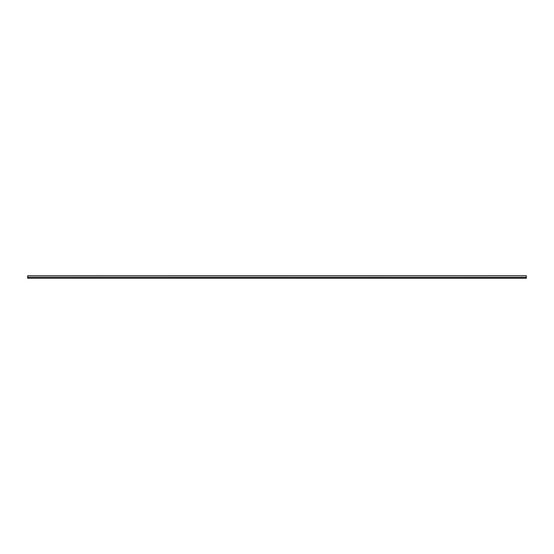 <?xml version="1.0" encoding="UTF-8"?>
<svg xmlns="http://www.w3.org/2000/svg" width="554" height="554" viewBox="0 0 554 554"><rect width="100%" height="100%" fill="white"/><g stroke="black" fill="none" stroke-linecap="round" stroke-linejoin="round"><path stroke-width="0.83" d="M27.7 277.325L27.7 278.247L526.3 278.247L526.3 277.325L27.7 277.249L526.3 277.325M526.3 277.249L526.3 275.753L27.7 275.753L27.7 277.249"/></g></svg>
